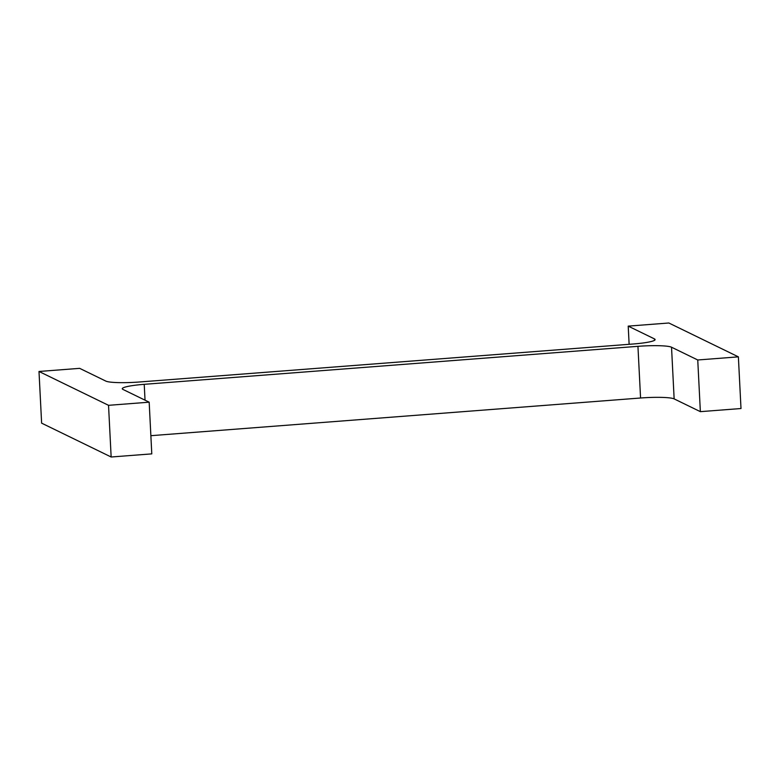 <?xml version="1.0" encoding="UTF-8"?>
<svg xmlns="http://www.w3.org/2000/svg" width="780" height="780" viewBox="0 0 780 780"><rect width="100%" height="100%" fill="white"/><g stroke="black" fill="none" stroke-linecap="round" stroke-linejoin="round"><path stroke-width="1.17" d="M633.155 344L139.435 381.995A28.148 3.383 -2.9 0 1 105.856 381.108L79.638 368.345L39 371.475L108.537 405.317L149.175 402.188L122.947 389.425A28.148 3.383 -2.9 0 1 122.275 388.742A28.148 3.383 -2.9 0 1 144.222 384.325L637.942 346.33A28.148 3.383 -2.9 0 1 671.531 347.217L697.749 359.98L738.377 356.85L668.85 322.998L628.212 326.128L654.43 338.89A28.148 3.383 -2.9 0 1 655.112 339.583A28.148 3.383 -2.9 0 1 633.155 344M108.537 405.317L111.15 457.002L41.623 423.15L39 371.475M111.15 457.002L151.788 453.872L149.175 402.188M150.871 435.688L640.565 398.005L637.942 346.33M697.749 359.98L700.362 411.655L674.144 398.892A28.148 3.383 -2.9 0 0 640.565 398.005M700.362 411.655L741 408.525L738.377 356.85M629.129 344.311L628.212 326.128M145.031 400.179L144.222 384.325M674.144 398.892L671.531 347.217M654.498 340.334L654.43 338.89"/></g></svg>
